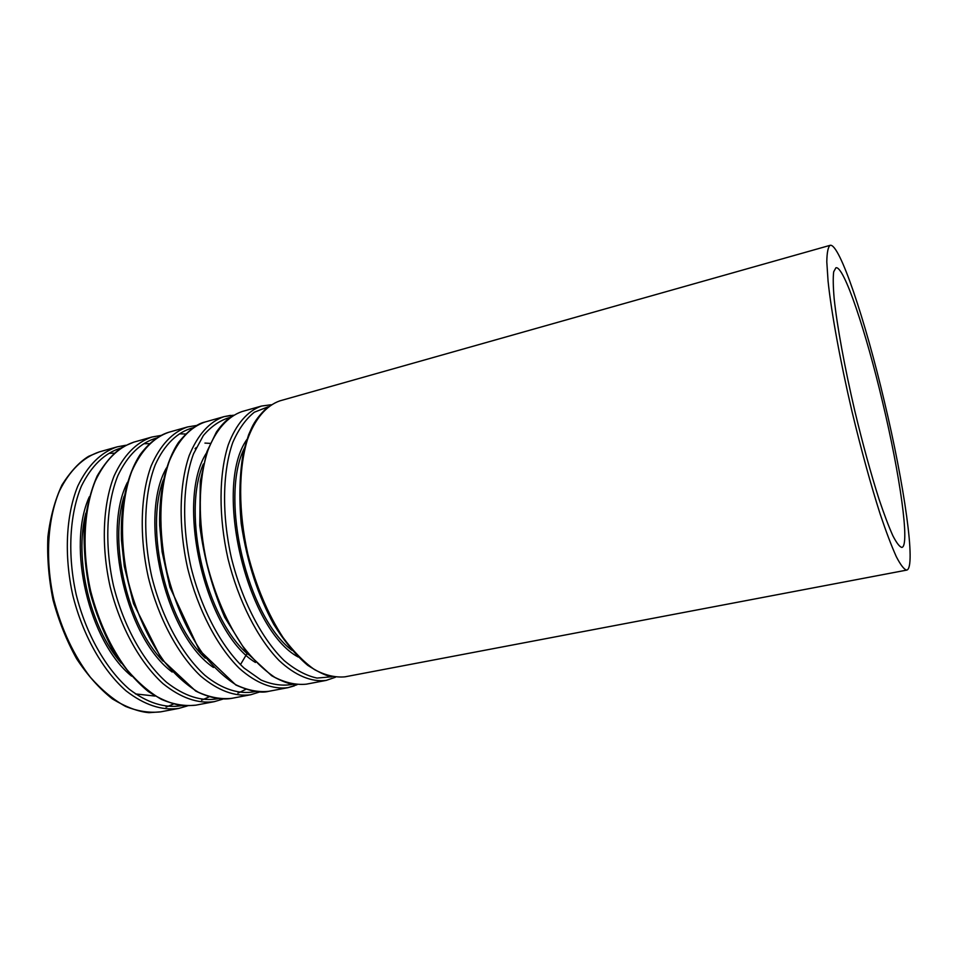 <?xml version="1.0" encoding="UTF-8"?>
<svg xmlns="http://www.w3.org/2000/svg" width="958" height="958" viewBox="0 0 958 958"><rect width="100%" height="100%" fill="white"/><g stroke="black" fill="none" stroke-linecap="round" stroke-linejoin="round"><path stroke-width="1.44" d="M882.629 402.336C866.068 331.887 843.806 265.258 835.915 267.785L833.688 271.785C832.957 277.557 833.125 286.586 834.19 298.872C837.076 325.924 844.645 367.441 854.799 410.922C862.787 444.153 870.858 473.539 879.001 499.082C884.138 514.386 888.773 526.625 892.892 535.797C896.628 543.042 899.622 546.91 901.861 547.425C910.22 546.144 899.802 474.018 882.629 402.336M884.402 401.63C865.325 320.499 839.447 242.566 830.107 245.332C828.047 247.02 826.946 252.553 826.802 261.917L828.071 281.185C831.376 312.488 840.178 360.843 852.021 411.581C861.35 450.356 870.75 484.58 880.222 514.254C886.198 532.001 891.575 546.156 896.341 556.742C900.652 565.064 904.112 569.519 906.699 570.106C916.483 568.369 904.172 484.149 884.402 401.63M135.401 693.915L154.968 696.059M114.11 453.182L109.739 453.326M166.069 707.1L173.278 704.106M149.376 443.662L144.383 443.698M201.587 700.226L209.095 696.849M185.493 433.998L179.853 433.842M237.931 693.173L245.727 689.365M830.107 245.332L279.892 400.851C266.324 405.569 254.936 418.79 247.427 439.71C238.386 469.264 238.291 511.596 247.835 554.071C256.133 586.344 267.869 614.15 283.053 637.501C293.304 651.332 303.818 662.062 314.595 669.666C325.265 675.342 335.396 677.725 344.988 676.827L906.699 570.106M244.278 448.32C219.262 498.244 247.224 616.796 291.903 650.278M246.889 439.494C213.011 486.915 246.697 629.729 298.189 657.008M268.264 406.755L254.325 412.227C245.787 419.053 238.602 429.136 232.782 442.476C222.507 471.576 221.693 514.638 231.405 557.951C242.075 601.037 262.037 639.214 284.239 660.649C295.411 669.977 306.344 675.785 317.026 678.072L331.947 676.755M271.138 404.755L261.51 406.048C247.667 410.838 235.991 424.083 228.22 444.955C218.855 474.426 218.52 516.554 227.992 558.754C238.374 600.75 257.498 638.279 279.053 660.469C295.327 675.665 311.685 682.3 326.223 680.396L335.408 677.246L326.223 680.396L306.332 684.168C296.357 685.162 285.867 682.886 274.862 677.378C263.761 669.953 252.984 659.451 242.518 645.872C227.046 622.928 215.203 595.541 206.988 563.711C197.588 521.787 198.186 479.898 207.898 450.5C215.933 429.675 227.896 416.419 242.039 411.557L261.51 406.048L271.126 404.767M203.336 464.007C181.409 514.278 206.186 619.359 248.266 654.542M207.647 451.242C174.284 498.34 204.425 632.017 255.451 662.457M230.088 417.413C220.196 420.179 211.287 426.226 203.336 435.567L193.516 453.841C182.786 482.796 181.589 525.104 191.073 567.495C201.539 609.647 221.526 646.949 244.051 668.049L261.007 680C272.288 684.79 282.969 686.215 293.052 684.263M230.543 415.401L224.1 416.622C209.395 421.7 197.755 434.692 189.181 455.613C179.158 484.928 178.332 526.613 187.66 568.274C197.935 609.707 217.298 646.626 239.368 668.373C256.049 683.258 272.934 689.664 288.023 687.652L294.334 685.868M233.465 415.221L224.1 416.622L205.096 421.999C190.115 427.148 178.2 440.153 169.374 461.026C159.016 490.245 157.95 531.714 167.207 573.1C175.338 604.498 187.277 631.466 203.024 654.027C213.694 667.367 224.723 677.653 236.111 684.898C247.439 690.251 258.277 692.406 268.623 691.341L288.023 687.652L297.028 684.731M163.279 479.97C144.586 529.678 166.369 622.041 205.299 658.17M166.405 467.995C137.808 517.967 165.542 635.549 213.454 667.475M192.798 427.855C177.541 431.938 164.357 444.548 155.22 464.893C144.083 493.681 142.514 535.283 151.795 576.788C162.058 618.066 182.056 654.553 204.892 675.294C222.16 689.389 239.584 694.766 255.056 691.58M196.677 425.46L187.588 426.945C172.344 432.166 160.19 445.183 151.125 465.995C140.479 495.154 139.197 536.42 148.382 577.53C158.537 618.425 178.128 654.769 200.677 676.085C218.089 690.658 234.77 696.873 250.745 694.742L259.546 691.999M187.588 426.945L169.027 432.19C153.519 437.483 141.113 450.511 131.809 471.276C120.852 500.339 119.343 541.39 128.456 582.236C136.515 613.216 148.538 639.8 164.525 661.966C175.386 675.079 186.654 685.162 198.33 692.227C209.958 697.436 221.106 699.472 231.8 698.334L250.745 694.742M124.109 496.28C108.769 544.539 127.689 624.76 162.968 661.068M127.438 482.353C101.716 532.588 126.719 638.591 172.177 672.049M156.382 438.069C140.479 442.716 127.642 455.23 117.882 475.611C106.35 504.219 104.446 545.09 113.499 585.757C123.57 626.197 143.544 661.906 166.632 682.347C184.475 696.226 201.551 701.687 217.861 698.729M160.776 435.471L151.927 437.028C136.18 442.38 123.546 455.409 114.014 476.138C102.781 505.117 101.069 545.964 110.11 586.559C120.157 626.915 139.952 662.697 162.956 683.605C180.727 697.879 197.863 703.902 214.341 701.651L222.951 699.089M151.927 437.028L133.809 442.141C117.81 447.566 104.937 460.606 95.177 481.275C83.645 510.171 81.717 550.814 90.687 591.146C98.674 621.718 110.781 647.919 126.995 669.714C138.036 682.587 149.52 692.478 161.459 699.388C173.362 704.453 184.822 706.381 195.839 705.172L214.341 701.651M85.849 513.105C73.934 558.897 90.112 627.466 121.223 663.116M89.298 496.831C66.581 546.683 88.986 641.692 131.581 676.132M120.816 448.069C104.59 453.086 91.465 465.756 81.43 486.053C69.551 514.47 67.323 554.682 76.185 594.559C86.076 634.196 106.039 669.175 129.366 689.293C147.412 702.968 164.812 708.429 181.565 705.675M125.726 445.266L117.104 446.871C100.877 452.344 87.789 465.396 77.826 486.017C66.03 514.829 63.899 555.269 72.808 595.361C82.747 635.202 102.722 670.42 126.157 690.934C144.275 704.932 161.818 710.752 178.787 708.405L187.217 705.986M117.104 446.871L99.404 451.865C82.939 457.409 69.623 470.474 59.432 491.035C47.373 519.763 45.038 559.999 53.876 599.828C61.791 630.005 73.958 655.823 90.387 677.27C101.596 689.928 113.295 699.627 125.474 706.369C137.653 711.303 149.4 713.123 160.716 711.842L178.787 708.405M240.458 664.648L247.08 653.44M204.94 443.087L210.209 443.374M196.198 447.649L195.049 448.619M266.959 407.785C259.81 414.563 254.756 421.161 251.81 427.603L248.625 434.764L243.548 451.29C239.632 472.869 238.853 496.962 241.212 523.607C247.38 564.094 258.48 596.295 273.796 624.448C284.514 641.597 295.818 655.212 307.71 665.307C317.721 671.714 325.253 675.414 330.306 676.408M232.578 415.748C227.094 419.161 221.717 424.574 216.436 431.986L206.928 451.625L200.27 481.359L199.779 525.667C203.934 557.796 212.221 588.284 224.639 617.168L246.745 652.697L271.665 675.737C282.299 681.605 290.418 684.575 295.998 684.647M205.096 421.999C197.408 423.556 188.582 430.322 178.631 442.261C166.009 461.061 158.848 490.855 159.687 525.439L162.118 551.892L169.913 587.218L199.168 649.943L235.824 684.994C250.146 691.269 261.079 693.388 268.623 691.341M169.027 432.19C161.172 434.501 151.136 440.177 140.131 454.595C127.163 474.521 120.157 505.034 121.45 539.881L124.3 566.37L133.533 603.588L161.591 659.2L195.707 691.065C212.161 699.196 223.741 699.783 231.8 698.334M133.809 442.141L123.067 446.691C113.858 452.619 105.236 462.367 97.189 475.922C90.603 490.999 86.268 508.387 84.196 528.109C83.585 548.742 85.466 569.89 89.86 591.541C95.644 612.857 103.428 632.591 113.224 650.733C123.917 667.415 135.581 680.994 148.215 691.472C161.471 699.951 173.518 704.765 184.343 705.902L195.839 705.172M99.404 451.865L88.639 456.319C79.55 461.816 70.688 471.336 62.03 484.856C55.001 499.825 50.295 517.14 47.9 536.767C47.002 557.317 48.714 578.357 53.025 599.912C58.773 621.119 66.641 640.734 76.604 658.733C87.501 675.246 99.44 688.658 112.409 698.933C126.193 707.196 138.383 711.782 149.005 712.668L160.716 711.842"/></g></svg>
